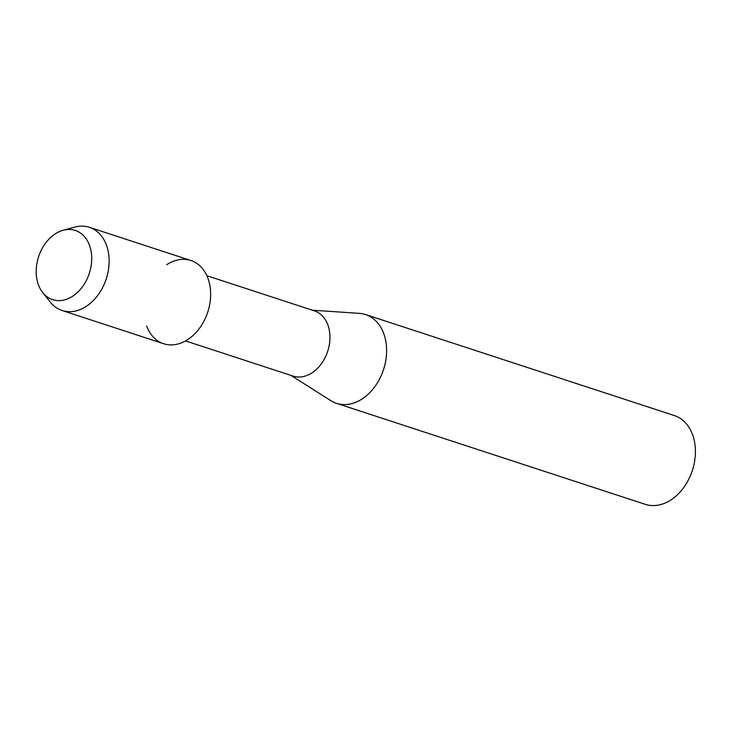 <?xml version="1.0" encoding="UTF-8"?>
<svg xmlns="http://www.w3.org/2000/svg" width="732" height="732" viewBox="0 0 732 732"><rect width="100%" height="100%" fill="white"/><g stroke="black" fill="none" stroke-linecap="round" stroke-linejoin="round"><path stroke-width="1.1" d="M37.918 259.009A36.417 26.672 -71.9 0 0 54.287 300.12A36.417 26.672 -71.9 0 0 89.981 271.096A36.417 26.672 -71.9 0 0 73.612 229.976A36.417 26.672 -71.9 0 0 37.918 259.009A36.417 26.672 -71.9 0 0 42.731 292.617A36.417 26.672 -71.9 0 0 89.981 271.096A36.417 26.672 -71.9 0 0 63.126 230.278A36.417 26.672 -71.9 0 0 37.918 259.009M146.638 326.079A43.783 32.071 -71.9 0 0 178.169 343.948A43.783 32.071 -71.9 0 0 208.565 309.38A43.783 32.071 -71.9 0 0 201.273 267.226A43.783 32.071 -71.9 0 0 166.722 264.682M185.553 340.911L293.139 376.102A34.294 25.126 -71.9 0 0 328.32 349.191A34.294 25.126 -71.9 0 0 314.467 310.899L206.882 275.717M290.933 375.379L330.791 400.642A46.702 34.212 -71.9 0 0 336.491 403.332A46.702 34.212 -71.9 0 0 384.401 366.695A46.702 34.212 -71.9 0 0 365.533 314.55A46.702 34.212 -71.9 0 0 359.339 313.36L312.262 310.185M336.491 403.332L645.276 504.33A46.702 34.212 -71.9 0 0 693.186 467.693A46.702 34.212 -71.9 0 0 674.318 415.547L365.533 314.55M42.731 292.617L50.243 302.051A43.783 32.071 -71.9 0 0 62.147 310.524A43.783 32.071 -71.9 0 0 107.055 276.174A43.783 32.071 -71.9 0 0 89.368 227.295A43.783 32.071 -71.9 0 0 74.765 227.103L63.126 230.278M62.147 310.524L163.657 343.729A43.783 32.071 -71.9 0 0 208.565 309.38A43.783 32.071 -71.9 0 0 190.878 260.5L89.368 227.295"/></g></svg>

